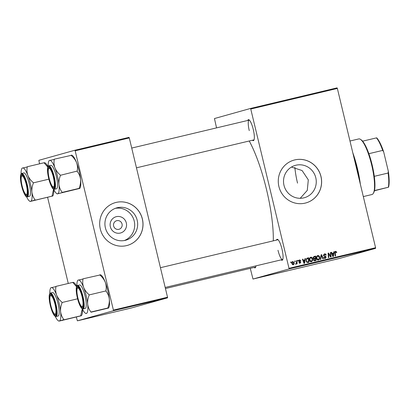 <?xml version="1.0" encoding="UTF-8"?>
<svg xmlns="http://www.w3.org/2000/svg" width="409" height="409" viewBox="0 0 409 409"><rect width="100%" height="100%" fill="white"/><g stroke="black" fill="none" stroke-linecap="round" stroke-linejoin="round"><path stroke-width="0.61" d="M126.32 222.956A8.431 8.211 -105.6 0 1 120.297 233.058A8.431 8.211 -105.6 0 1 110.343 226.76A8.431 8.211 -105.6 0 1 116.366 216.663A8.431 8.211 -105.6 0 1 126.32 222.956M113.625 225.998A4.443 4.325 74.4 0 0 119.034 229.275A4.443 4.325 74.4 0 0 122.046 223.994A4.443 4.325 74.4 0 0 116.637 220.717A4.443 4.325 74.4 0 0 113.625 225.998M105.389 227.813A16.784 16.345 74.4 0 0 125.819 240.195A16.784 16.345 74.4 0 0 137.189 220.246A16.784 16.345 74.4 0 0 116.764 207.864A16.784 16.345 74.4 0 0 105.389 227.813M124.316 240.538A16.784 16.345 74.4 0 0 134.229 221.075A16.784 16.345 74.4 0 0 115.307 208.35M100.302 229.02A22.219 21.636 74.4 0 0 127.337 245.41A22.219 21.636 74.4 0 0 142.393 219.009A22.219 21.636 74.4 0 0 115.353 202.619A22.219 21.636 74.4 0 0 100.302 229.02M127.311 245.42A22.219 21.636 74.4 0 0 142.337 219.025A22.219 21.636 74.4 0 0 115.328 202.624M291.464 167.056L302.108 170.548L308.309 179.853L307.282 190.389L300.221 198.293M315.789 177.757A16.784 16.345 -105.6 0 1 304.419 197.705A16.784 16.345 -105.6 0 1 283.989 185.323A16.784 16.345 -105.6 0 1 295.364 165.374A16.784 16.345 -105.6 0 1 315.789 177.757M278.902 186.53A22.219 21.636 74.4 0 0 305.937 202.92A22.219 21.636 74.4 0 0 320.993 176.514A22.219 21.636 74.4 0 0 293.953 160.123A22.219 21.636 74.4 0 0 278.902 186.53M305.912 202.93A22.219 21.636 74.4 0 0 320.937 176.535A22.219 21.636 74.4 0 0 293.928 160.134M255.962 265.86A10.792 2.464 76.6 0 1 255.553 267.44A10.792 2.464 76.6 0 1 254.107 267.44M165.441 288.534L255.518 267.103A10.159 2.316 -103.4 0 0 255.748 266.985M247.736 120.466A10.792 2.464 76.6 0 1 249.03 119.811A10.792 2.464 76.6 0 1 253.273 129.489A10.792 2.464 76.6 0 1 253.887 140.226A10.792 2.464 76.6 0 1 252.44 140.226M136.463 167.818L253.851 139.893A10.159 2.316 -103.4 0 0 254.081 139.776M276.458 240.098A10.792 2.464 76.6 0 1 277.752 239.449A10.792 2.464 76.6 0 1 281.995 249.122A10.792 2.464 76.6 0 1 282.609 259.863A10.792 2.464 76.6 0 1 281.162 259.863M277.987 250.272A10.159 2.316 -103.4 0 0 282.573 259.526A10.159 2.316 -103.4 0 0 282.803 259.413M249.224 140.993A67.296 15.358 76.6 0 1 266.53 189.618A67.296 15.358 76.6 0 1 273.289 240.855M264.301 276.305L264.741 276.203L264.301 276.305M261.351 277.011L261.791 276.903L261.351 277.011M277.358 273.202L274.955 273.795L277.358 273.202M271.596 274.572L268.601 275.323L271.596 274.572M280.605 272.43L278.595 272.936L280.605 272.43M278.953 272.844L278.595 272.936M279.419 272.737L279.086 272.803M287.685 270.743L284.869 271.458L287.685 270.743M302.404 267.241L302.072 267.328M296.934 268.544L292.987 269.526L296.934 268.544M289.005 268.969L252.987 279.05L339.582 258.452L375.6 248.365L289.005 268.969L288.999 268.309L375.59 247.711L375.6 248.365M300.405 267.716L297.409 268.473L300.405 267.716M290.952 269.991L291.234 269.925M284.357 271.535L281.954 272.133L284.357 271.535M266.566 275.778L266.116 275.881M264.904 276.187L265.339 276.085M274.045 273.989L271.489 274.623L274.045 273.989M259.393 277.476L257.588 277.921L259.393 277.476M263.038 276.607L260.927 277.138L263.038 276.607M257.307 277.972L257.742 277.869L257.307 277.972M250.472 108.467L337.067 87.863L337.353 88.441L250.763 109.045L250.472 108.467L214.454 118.549L216.545 127.884M250.272 268.35L252.987 279.05M297.721 260.364L298.161 260.257L298.217 260.896L297.767 261.003L297.721 260.364M294.771 261.065L295.206 260.962L295.267 261.602L294.817 261.704L294.771 261.065L295.206 260.962M310.635 257.235L310.753 257.205C311.765 257.154 312.394 257.66 312.645 258.728L312.527 260.778L311.433 261.729C310.39 261.775 309.751 261.249 309.521 260.15C309.184 258.779 309.593 257.798 310.753 257.205L310.687 257.22M305.012 258.626L305.487 258.514L304.572 263.299L304.035 263.427L302.42 259.245L302.859 259.137L303.284 260.282L304.782 259.93L305.012 258.626M314.02 256.484L315.707 256.085L316.034 260.574L314.357 260.896L313.539 260.058L313.867 258.866L313.136 258.115L313.994 256.494M321.101 254.802L321.663 254.669L323.345 258.836L322.9 258.938L321.459 255.369L320.774 259.444L320.303 259.557L321.101 254.802M335.702 251.801L335.324 252.752L335.549 255.932L335.109 256.034L334.869 252.747L335.61 251.29L336.699 252.036L336.755 252.44L336.326 252.604L335.702 251.801L334.889 252.108M330.354 252.598L330.799 252.491L331.116 256.985L330.656 257.097L328.57 253.713L328.862 257.522L328.417 257.629L328.095 253.135L328.555 253.028L330.646 256.397L330.354 252.598L330.799 252.491M250.763 109.045L288.999 268.309M337.353 88.441L375.59 247.711M333.826 251.775L334.296 251.658L333.381 256.448L332.844 256.576L331.234 252.389L331.673 252.287L332.098 253.432L333.591 253.074L333.826 251.775M324.598 254.444L323.918 255.369L324.122 255.722L325.436 256.182L326.162 257.01L325.257 258.437L323.708 257.384L324.132 257.235L325.15 257.931L325.728 257.143L323.488 255.513L324.506 253.933C325.4 253.769 325.953 254.153 326.162 255.083L325.733 255.242L325.472 254.628L324.598 254.444L323.468 254.95M323.989 258.028L324.695 258.059M317.635 255.569L317.747 255.538C318.759 255.487 319.393 255.998 319.644 257.062L319.526 259.112L318.432 260.063C317.389 260.114 316.75 259.587 316.515 258.483C316.177 257.113 316.592 256.131 317.747 255.538L317.681 255.553M299.69 260.252L299.388 261.121L300.845 262.057L300.145 263.166L298.918 262.45L299.342 262.292L300.068 262.772L300.318 261.985L298.8 261.008L299.618 259.853L300.932 260.727L299.112 260.41L299.659 260.257M307.241 258.105L308.713 257.747L309.035 262.241L307.435 262.558L306.101 261.07L306.816 258.309L307.333 258.079M292.706 261.499L294.127 262.481C294.434 263.57 294.132 264.347 293.222 264.812L291.888 263.744C291.607 262.696 291.908 261.939 292.788 261.479L292.742 261.489M296.459 260.661L296.898 260.559L297.139 263.825L296.694 263.928L296.648 263.253L296.111 264.127L295.784 264.086L296.535 261.975L296.459 260.661M290.727 262.026L291.162 261.924L291.218 262.563L290.773 262.67L290.727 262.026M113.411 310.743L77.393 320.825L131.514 307.951L167.537 297.864L113.411 310.743L113.405 310.083L167.526 297.21L167.537 297.864M74.878 150.241L129.004 137.363L129.29 137.94L75.169 150.819L74.878 150.241L38.86 160.323L39.555 163.825M47.613 197.404L68.272 283.463M76.335 317.036L77.393 320.825M75.169 150.819L113.405 310.083M129.29 137.94L167.526 297.21M249.408 120.128A10.159 2.316 -103.4 0 0 249.147 120.128A10.159 2.316 -103.4 0 0 249.265 130.635M278.13 239.766A10.159 2.316 -103.4 0 0 277.869 239.761L160.44 267.701M330.508 256.438L330.544 256.918M328.146 253.836L328.57 253.713M328.233 255.011L328.683 254.889M328.095 253.156L328.555 253.028M328.11 253.36L328.376 253.769M329.577 255.431L330.027 255.303M330.273 256.504L330.646 256.397M333.821 251.796L334.296 251.658M333.493 253.099L333.386 253.657M332.926 256.06L332.834 256.54M331.239 252.404L331.673 252.287M333.591 253.074L332.098 253.432M333.197 255.058L333.473 253.636L332.277 253.923L333.059 256.024L333.197 255.058M332.675 256.131L333.059 256.024M331.868 254.035L332.277 253.923M336.264 252.159L336.699 252.036M336.326 252.563L336.755 252.44M335.129 251.959L335.682 251.806M335.048 251.448L336.142 252.195M324.173 254.045L325.288 254.49M325.728 255.206L326.162 255.083M323.483 255.492L323.918 255.369M323.616 255.86L324.122 255.722M323.565 255.876L325.436 256.182M324.879 256.341L325.6 257.169L324.7 258.595M325.728 257.133L326.162 257.01M323.724 257.455L324.153 257.333M321.336 255.4L321.101 254.822L321.663 254.669M320.983 255.502L321.459 255.369M317.425 255.661L318.565 256.182M319.209 257.184L319.644 257.062M319.127 258.805L318.969 259.27L319.526 259.112M318.969 259.27L317.875 260.221M317.036 259.577L318.325 259.551L319.102 258.861L319.199 257.143L317.839 256.049L316.52 256.893M317.767 256.07L317.236 256.218M316.535 258.549L316.965 258.427L318.325 259.551M317.839 256.049C316.97 256.566 316.678 257.358 316.965 258.427M313.795 256.561L315.707 256.085M315.15 256.238L315.186 256.74M315.298 258.263L315.334 258.785M315.436 260.185L315.472 260.707M313.417 258.646L315.416 258.227L315.303 256.714L314.056 257.036L313.575 258.023L314.485 258.452L315.416 258.227M313.923 257.067L313.12 257.496M313.739 260.518L315.554 260.155L315.451 258.754L314.071 259.107M314.184 259.081L313.514 259.429L314.071 259.27L313.974 259.935L314.802 260.334L315.554 260.155M314.245 260.487L314.802 260.334M313.539 260.052L313.974 259.935M314.741 258.923L314.071 259.27M313.928 258.606L314.485 258.452M313.141 258.145L313.575 258.023M313.499 257.189L314.485 256.908M300.482 260.789L300.917 260.666M300.497 260.845L300.932 260.727M299.132 260.405L298.672 261.024M298.8 260.988L299.23 260.87M298.902 261.259L299.388 261.121M298.831 261.274L300.288 262.21L299.582 263.324M300.411 262.174L300.845 262.057M299.153 262.91L300.068 262.772M299.286 259.971L300.094 260.272M305.012 258.646L305.487 258.514M304.685 259.955L304.577 260.513M304.117 262.915L304.025 263.396M302.43 259.26L302.859 259.137M304.782 259.93L303.284 260.282M304.388 261.913L304.664 260.492L303.468 260.773L304.25 262.88L304.388 261.913M303.867 262.987L304.25 262.88M303.059 260.891L303.468 260.773M307.128 258.151L308.713 257.747M308.151 257.905L308.187 258.406M308.437 261.852L308.478 262.374M306.586 262.118L308.555 261.816L308.304 258.376L306.111 259.372M306.791 262.184L308.555 261.816M306.111 261.111L306.54 260.993L307.348 262.031M307.742 258.514C306.612 258.897 306.208 259.725 306.54 260.993M310.426 257.322L311.566 257.844M312.21 258.851L312.645 258.728M312.128 260.472L311.97 260.932L312.527 260.778M311.97 260.932L310.876 261.883M310.037 261.239L311.326 261.218L312.103 260.528L312.205 258.81L310.84 257.716L309.521 258.56M310.768 257.736L310.242 257.885M309.536 260.211L309.966 260.093L311.326 261.218M310.84 257.716C309.976 258.227 309.685 259.02 309.966 260.093M292.481 261.602L293.166 261.883M293.693 262.604L294.127 262.481M293.534 264.153L292.992 264.843M292.307 264.557L293.151 264.418L293.703 262.634L292.88 261.872L292.328 263.641L293.151 264.418M292.88 261.872L291.919 262.338M291.893 263.764L292.328 263.641M296.459 260.681L296.898 260.559M296.505 262.972L296.53 263.289M296.382 263.33L296.648 263.253M296.09 263.406L295.549 264.286M295.83 263.672L296.085 263.601M297.726 260.38L298.161 260.257M290.727 262.046L291.162 261.924M298.396 268.222L299.265 268.007L298.396 268.222M282.379 272.021L284.996 271.387M284.945 271.412L282.317 272.036M279.521 272.691L281.648 272.184L279.495 272.701M269.587 275.078L270.456 274.858L269.587 275.078M273.355 274.188L271.919 274.521L273.355 274.188M271.919 274.511L272.184 274.47M277.946 273.079L275.38 273.698L277.997 273.048M258.422 277.731L258.028 277.818M259.301 277.496L259.705 277.414M352.793 152.756A37.459 8.548 76.6 0 1 357.384 168.278A37.459 8.548 76.6 0 1 360.355 184.249M359.128 179.127A38.093 8.691 -103.4 0 0 356.924 168.38A38.093 8.691 -103.4 0 0 354.015 157.828M294.874 167.363A28.569 6.518 -103.4 0 0 297.527 183.13M48.155 166.299A17.178 3.921 76.6 0 1 48.896 161.049A17.178 3.921 76.6 0 1 49.647 160.379A17.178 3.921 -103.4 0 1 54.924 167.813A17.178 3.921 76.6 0 1 57.434 176.023A17.178 3.921 76.6 0 1 58.932 184.515C58.707 181.53 59.213 178.523 60.445 175.492L60.348 175.093C57.899 173.002 56.089 170.573 54.924 167.813C53.952 165.037 53.748 162.23 54.305 159.387L49.924 160.4M60.445 175.492A19.714 4.499 -103.4 0 0 60.399 175.292A19.714 4.499 -103.4 0 0 60.348 175.093M53.625 176.985A10.792 2.464 76.6 0 1 54.239 187.726A10.792 2.464 76.6 0 1 48.875 178.314A10.792 2.464 76.6 0 1 49.382 167.312A10.792 2.464 76.6 0 1 53.625 176.985M53.231 186.918A10.159 2.316 -103.4 0 0 54.203 187.388A10.159 2.316 -103.4 0 0 54.433 187.276A10.159 2.316 76.6 0 1 54.203 187.388A10.159 2.316 76.6 0 1 53.61 187.24L52.899 186.775A9.525 2.173 -103.4 0 0 53.594 178.16A9.525 2.173 -103.4 0 0 48.61 168.764A9.525 2.173 -103.4 0 0 48.911 177.143A9.525 2.173 -103.4 0 0 52.899 186.775M56.309 176.335A12.06 2.751 -103.4 0 0 50.864 165.343L48.819 165.829A12.06 2.751 76.6 0 1 54.264 176.821A12.06 2.751 76.6 0 1 54.402 189.301L56.447 188.815A12.06 2.751 -103.4 0 0 56.309 176.335M54.233 159.193L71.146 155.379C73.594 157.475 75.404 159.899 76.57 162.659C77.541 165.435 77.746 168.242 77.189 171.085L60.425 175.287M77.26 171.279L77.281 171.489C79.07 173.764 80.169 176.391 80.578 179.362C80.803 182.342 80.302 185.354 79.065 188.385L62.229 192.388C60.445 190.113 59.346 187.486 58.932 184.515A17.178 3.921 76.6 0 1 57.664 193.779L62.25 192.598M79.09 188.59L57.664 193.779A17.178 3.921 76.6 0 1 56.626 193.534A17.178 3.921 76.6 0 1 53.599 189.178M57.94 193.805L57.664 193.779M79.039 188.605L79.315 188.631M71.294 155.226L71.018 155.205M71.739 155.083L72.332 155.471A17.178 3.921 76.6 0 1 76.57 162.659A17.178 3.921 76.6 0 1 80.578 179.362A17.178 3.921 76.6 0 1 80.062 187.961L79.76 188.488M48.61 168.764L49.039 168.027A10.159 2.316 76.6 0 1 49.499 167.624A10.159 2.316 76.6 0 1 49.76 167.624A10.159 2.316 -103.4 0 0 49.499 167.624A10.159 2.316 -103.4 0 0 48.845 168.482M26.012 183.554A9.525 2.173 -103.4 0 0 21.554 176.335A9.525 2.173 -103.4 0 0 22.377 186.898A9.525 2.173 -103.4 0 0 25.844 194.352A9.525 2.173 -103.4 0 0 26.012 183.554M21.554 176.335L21.984 175.604A10.159 2.316 76.6 0 1 22.444 175.2A10.159 2.316 76.6 0 1 22.705 175.2A10.159 2.316 -103.4 0 0 22.444 175.2A10.159 2.316 -103.4 0 0 21.789 176.059M26.176 194.495A10.159 2.316 -103.4 0 0 27.147 194.965A10.159 2.316 -103.4 0 0 27.377 194.848A10.159 2.316 76.6 0 1 27.147 194.965A10.159 2.316 76.6 0 1 26.554 194.817L25.844 194.352M21.099 173.876A17.178 3.921 76.6 0 1 21.841 168.62A17.178 3.921 76.6 0 1 22.592 167.951A17.178 3.921 -103.4 0 1 27.868 175.389A17.178 3.921 76.6 0 1 30.378 183.595A17.178 3.921 76.6 0 1 31.876 192.087C31.651 189.106 32.158 186.1 33.39 183.068L33.293 182.67C30.844 180.573 29.034 178.15 27.868 175.389C26.897 172.613 26.692 169.807 27.25 166.964L22.868 167.976M33.39 183.068A19.714 4.499 -103.4 0 0 33.339 182.869A19.714 4.499 -103.4 0 0 33.293 182.67M26.57 184.561A10.792 2.464 76.6 0 1 27.183 195.297A10.792 2.464 76.6 0 1 21.82 185.891A10.792 2.464 76.6 0 1 22.326 174.883A10.792 2.464 76.6 0 1 26.57 184.561M29.254 183.912A12.06 2.751 -103.4 0 0 23.809 172.92L21.764 173.406A12.06 2.751 76.6 0 1 27.209 184.398A12.06 2.751 76.6 0 1 27.347 196.877L29.392 196.386A12.06 2.751 -103.4 0 0 29.254 183.912M27.178 166.77L44.014 162.762L47.797 167.051M48.87 179.173L33.364 182.859M35.174 199.965C33.39 197.685 32.291 195.062 31.876 192.087A17.178 3.921 76.6 0 1 30.609 201.356L35.174 199.965A19.714 4.499 -103.4 0 1 35.143 200.185M53.584 189.168L52.035 196.167L35.194 200.17M52.035 196.167L30.609 201.356A17.178 3.921 76.6 0 1 29.571 201.11A17.178 3.921 76.6 0 1 26.539 196.755M30.885 201.376L30.609 201.356M51.979 196.182L52.26 196.202M44.238 162.802L43.962 162.777M44.683 162.659L45.276 163.048A17.178 3.921 76.6 0 1 47.945 166.667M53.717 189.433A17.178 3.921 76.6 0 1 53.006 195.538L52.7 196.064M78.155 298.959A9.525 2.173 -103.4 0 0 81.621 306.413A9.525 2.173 -103.4 0 0 81.79 295.61A9.525 2.173 -103.4 0 0 77.332 288.396A9.525 2.173 -103.4 0 0 78.155 298.959M81.953 306.556A10.159 2.316 -103.4 0 0 82.925 307.026A10.159 2.316 -103.4 0 0 83.155 306.908A10.159 2.316 76.6 0 1 82.925 307.026A10.159 2.316 76.6 0 1 82.332 306.878L81.621 306.413M77.332 288.396L77.761 287.66A10.159 2.316 76.6 0 1 78.221 287.261A10.159 2.316 76.6 0 1 78.482 287.261A10.159 2.316 -103.4 0 0 78.221 287.261A10.159 2.316 -103.4 0 0 77.567 288.12M82.955 278.831L99.868 275.017C102.316 277.108 104.126 279.536 105.292 282.297A17.178 3.921 76.6 0 1 107.802 290.508A17.178 3.921 76.6 0 1 109.3 298.999C109.525 301.98 109.024 304.986 107.787 308.018L90.951 312.026C89.167 309.746 88.068 307.123 87.654 304.148C87.429 301.167 87.935 298.161 89.167 295.129L89.07 294.725C86.621 292.634 84.811 290.211 83.646 287.445C82.674 284.674 82.47 281.867 83.027 279.025L78.646 280.037M100.461 274.715L101.054 275.109A17.178 3.921 76.6 0 1 105.292 282.297C106.263 285.068 106.468 287.88 105.905 290.722L106.003 291.121C107.792 293.401 108.891 296.024 109.3 298.999A17.178 3.921 76.6 0 1 108.784 307.594L108.482 308.12M77.598 297.951A10.792 2.464 76.6 0 1 78.104 286.944A10.792 2.464 76.6 0 1 82.347 296.622A10.792 2.464 76.6 0 1 82.961 307.358A10.792 2.464 76.6 0 1 77.598 297.951M83.124 308.933L85.169 308.447A12.06 2.751 -103.4 0 0 85.031 295.973A12.06 2.751 -103.4 0 0 79.586 284.981L77.541 285.467A12.06 2.751 76.6 0 1 82.986 296.459A12.06 2.751 76.6 0 1 83.124 308.933C82.807 309.301 82.112 308.836 81.043 307.537C79.658 305.426 78.441 302.251 77.393 298.008A11.682 2.664 -103.4 0 0 82.7 308.647A11.682 2.664 -103.4 0 0 82.541 296.566A11.682 2.664 -103.4 0 0 77.245 285.927A11.682 2.664 -103.4 0 0 77.403 298.008C76.381 293.667 76.023 290.216 76.314 287.655C76.682 286.014 77.091 285.283 77.541 285.467M107.812 308.228L90.972 312.231M100.016 274.863L99.74 274.838M105.982 290.917L89.147 294.92M86.662 313.437L86.386 313.417A17.178 3.921 76.6 0 0 87.654 304.148A17.178 3.921 76.6 0 0 83.646 287.445A17.178 3.921 76.6 0 0 78.37 280.012A17.178 3.921 76.6 0 0 77.618 280.681L77.925 280.155M107.761 308.243L108.037 308.263M76.877 285.937A17.178 3.921 76.6 0 1 77.618 280.681M82.321 308.815A17.178 3.921 -103.4 0 0 85.348 313.171A17.178 3.921 -103.4 0 0 86.386 313.417M89.167 295.129A19.714 4.499 -103.4 0 0 89.07 294.725M50.573 304.352A9.525 2.173 -103.4 0 0 54.566 313.984A9.525 2.173 -103.4 0 0 55.256 305.37A9.525 2.173 -103.4 0 0 50.276 295.973A9.525 2.173 -103.4 0 0 50.573 304.352M54.898 314.132A10.159 2.316 -103.4 0 0 55.869 314.603A10.159 2.316 -103.4 0 0 56.099 314.485A10.159 2.316 76.6 0 1 55.869 314.603A10.159 2.316 76.6 0 1 55.276 314.449L54.566 313.984M50.276 295.973L50.706 295.237A10.159 2.316 76.6 0 1 51.166 294.838A10.159 2.316 76.6 0 1 51.427 294.838A10.159 2.316 -103.4 0 0 51.166 294.838A10.159 2.316 -103.4 0 0 50.511 295.692M50.542 305.528A10.792 2.464 76.6 0 1 51.048 294.521A10.792 2.464 76.6 0 1 55.292 304.199A10.792 2.464 76.6 0 1 55.905 314.935A10.792 2.464 76.6 0 1 50.542 305.528M56.069 316.51L58.114 316.024A12.06 2.751 -103.4 0 0 57.976 303.544A12.06 2.751 -103.4 0 0 52.531 292.553L50.486 293.038A12.06 2.751 76.6 0 1 55.931 304.035A12.06 2.751 76.6 0 1 56.069 316.51C55.752 316.878 55.057 316.408 53.988 315.109C52.603 313.003 51.386 309.828 50.338 305.584C49.325 301.244 48.968 297.788 49.259 295.226C49.627 293.59 50.036 292.859 50.486 293.038M82.306 308.805L80.731 315.595L80.982 315.84L59.556 321.029L63.896 319.603C62.112 317.323 61.013 314.695 60.598 311.724C60.374 308.744 60.88 305.738 62.112 302.701L62.015 302.302C59.566 300.211 57.756 297.783 56.59 295.022C55.619 292.251 55.414 289.444 55.972 286.597L51.59 287.614M76.519 286.683L72.736 282.399L55.9 286.407M72.96 282.44L72.684 282.414M77.592 298.805L62.086 302.496M80.757 315.804L63.916 319.807M59.607 321.014L59.331 320.988A17.178 3.921 76.6 0 0 60.598 311.724A17.178 3.921 76.6 0 0 56.59 295.022A17.178 3.921 76.6 0 0 51.314 287.588A17.178 3.921 76.6 0 0 50.563 288.258L50.869 287.731M80.701 315.814L80.982 315.84M82.439 309.066A17.178 3.921 76.6 0 1 81.728 315.17L81.422 315.697M73.405 282.292L73.998 282.68A17.178 3.921 76.6 0 1 76.667 286.305M49.821 293.514A17.178 3.921 76.6 0 1 50.563 288.258M55.261 316.387A17.178 3.921 -103.4 0 0 58.293 320.748A17.178 3.921 -103.4 0 0 59.331 320.988M62.112 302.701A19.714 4.499 -103.4 0 0 62.015 302.302M371.939 194.526A28.569 6.518 -103.4 0 0 371.996 194.515A28.569 6.518 -103.4 0 0 372.052 194.5A28.569 6.518 -103.4 0 0 373.299 193.385A28.569 6.518 -103.4 0 0 371.725 165.21A28.569 6.518 -103.4 0 0 360.441 139.346A28.569 6.518 -103.4 0 0 358.775 138.927A28.569 6.518 -103.4 0 0 358.719 138.942M360.441 139.346L361.152 139.812A27.935 6.375 76.6 0 1 362.619 141.166A27.935 6.375 76.6 0 1 368.857 153.697A27.935 6.375 76.6 0 1 374.286 176.33A27.935 6.375 76.6 0 1 374.475 190.553A27.935 6.375 76.6 0 1 373.724 192.649L373.299 193.385M374.419 190.778L388.305 187.261A27.935 6.375 -103.4 0 0 388.121 173.038L388.34 171.32A27.301 6.227 76.6 0 1 388.55 187.22M374.475 190.553L388.305 187.261M362.619 141.166L376.694 137.833A27.301 6.227 76.6 0 1 383.662 151.836L388.34 171.32M374.286 176.33L388.121 173.038M383.662 151.836L382.686 150.405A27.935 6.375 -103.4 0 0 376.449 137.879M368.857 153.697L382.686 150.405M332.272 255.088L332.691 254.971M334.879 252.874L335.324 252.752M324.281 256.152L324.838 255.998M320.82 256.469L321.316 256.331M299.322 261.474L299.879 261.32M303.463 261.944L303.882 261.826M307.363 262.128L307.921 261.97M53.819 176.933A11.682 2.664 -103.4 0 0 48.523 166.294A11.682 2.664 -103.4 0 0 48.681 178.37A11.682 2.664 -103.4 0 0 53.978 189.009A11.682 2.664 -103.4 0 0 53.819 176.933M26.764 184.505A11.682 2.664 -103.4 0 0 21.467 173.866A11.682 2.664 -103.4 0 0 21.626 185.947A11.682 2.664 -103.4 0 0 26.922 196.586A11.682 2.664 -103.4 0 0 26.764 184.505M50.348 305.579A11.682 2.664 -103.4 0 0 55.644 316.218A11.682 2.664 -103.4 0 0 55.486 304.143A11.682 2.664 -103.4 0 0 50.189 293.504A11.682 2.664 -103.4 0 0 50.348 305.579M314.224 256.975L313.667 257.133M48.819 165.829C48.369 165.65 47.96 166.376 47.592 168.017C47.301 170.579 47.659 174.029 48.671 178.375C50.195 185.021 52.935 189.326 53.38 189.05L54.402 189.301M56.626 193.534L57.224 193.927M48.896 161.049L49.203 160.517M249.147 120.128L131.718 148.063M21.764 173.406C21.314 173.222 20.905 173.953 20.537 175.594C20.245 178.155 20.603 181.606 21.616 185.947C23.139 192.598 25.879 196.903 26.324 196.622L27.347 196.877M29.571 201.11L30.164 201.499M21.841 168.62L22.147 168.094M165.185 287.455L282.573 259.526M85.348 313.171L85.946 313.56M58.293 320.748L58.886 321.137M371.996 194.515L363.315 196.581M358.775 138.927L349.976 141.018"/></g></svg>
